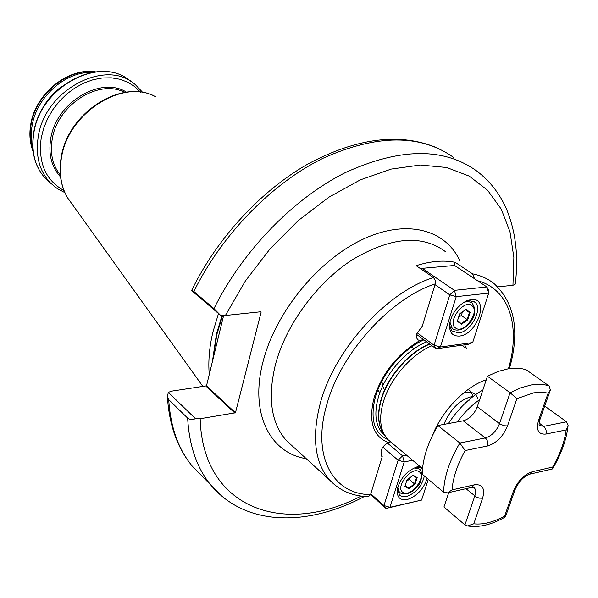 <?xml version="1.0" encoding="UTF-8"?>
<svg xmlns="http://www.w3.org/2000/svg" width="598" height="598" viewBox="0 0 598 598"><rect width="100%" height="100%" fill="white"/><g stroke="black" fill="none" stroke-linecap="round" stroke-linejoin="round"><path stroke-width="0.9" d="M336.3 486.159L329.73 480.149C314.712 462.755 311.573 437.093 320.311 403.164C334.461 349.621 386.742 291.988 433.498 277.562L435.269 280.298L435.239 283.871L422.24 326.224L416.911 333.52L416.544 335.157L416.724 338.027L417.763 339.739L419.751 340.643L423.436 339.462M381.479 456.035L382.212 456.663L370.558 494.628L368.51 496.617C352.82 496.347 339.896 490.853 329.73 480.149L286.42 440.599C271.141 423.092 267.463 397.805 275.394 364.728C285.829 324.961 316.895 282.577 352.618 259.554C391.152 236.823 422.188 234.252 445.712 251.848M390.629 441.9L388.386 442.655C384.858 444.314 382.391 447.065 380.993 450.922L381.599 456.169L382.212 456.663M388.386 442.655C372.883 436.45 368.159 421.321 374.213 397.281C382.615 372.591 397.79 353.717 419.751 340.643M464.661 344.844L466.687 348.821M391.07 442.206L387.766 439.44L383.744 433.662C379.775 425.305 379.64 414.75 383.34 401.983C390.038 378.848 411.349 354.21 431.913 345.719M32.815 147.908C31.006 140.978 30.76 133.631 32.075 125.864C36.388 97.25 65.391 71.424 91.576 72.41M168.322 392.355L195.441 418.675C192.272 419.968 189.678 419.781 187.66 418.122L168.711 399.614L167.41 396.728L168.322 392.355L171.619 391.144L206.497 385.845L223.622 315.557M209.263 374.498C208.119 361.229 209.36 347.034 212.963 331.897L218.509 313.539M384.611 389.971L382.571 386.016L381.928 381.076M454.106 265.497L455.1 262.29L472.547 273.847C481.113 275.529 488.461 278.937 494.583 284.065C514.96 303.612 519.916 331.778 509.444 368.585M433.498 277.562L416.156 265.684C430.478 261.132 443.462 259.995 455.1 262.29M461.843 345.24L464.93 347.55M432.406 435.643C441.683 411.095 465.558 386.45 486.249 379.812M193.864 291.473L213.957 308.598L220.535 315.273L191.868 290.807L191.749 290.232L193.864 291.473C221.843 234.551 271.888 183.332 323.077 158.231C376.987 134.139 420.581 133.937 453.852 157.618M195.441 418.675L200.166 418.727L235.455 412.77L261.132 312.119L260.87 311.752L225.379 315.475L220.535 315.273M213.957 308.598C242.646 250.756 293.543 198.461 345.27 172.628C399.718 147.803 443.492 147.228 476.591 170.901C489.627 180.746 499.524 193.318 506.282 208.612C515.536 230.701 518.586 255.413 515.439 282.757L515.072 284.454L512.949 285.276L497.7 286.883M39.049 115.638C43.901 103.753 51.495 93.998 61.826 86.381M474.535 278.743L472.547 273.847M443.821 424.416C451.049 408.03 460.886 398.649 473.332 396.28M436.727 427.48L437.018 425.641M463.428 393.118C470.903 390.943 475.724 392.819 477.899 398.761M468.339 389.328L471.269 392.026L472.906 396.123M379.842 392.789L377.839 389.903M410.647 346.444L414.16 348.701M516.904 398.642L510.079 392.759L487.445 376.224L498.321 371.373L508.659 368.697C515.349 367.673 521.277 368.091 526.434 369.968L549.136 385.994L550.377 389.993L548.149 393.088L541.325 392.206L533.73 392.841L516.904 398.642L507.5 425.94C503.09 436.533 496.445 443.208 487.572 445.973L465.132 450.556L459.855 443.021L437.871 425.522L463.226 420.82C469.542 418.959 474.229 414.287 477.271 406.797L487.445 376.224M505.43 516.881L505.43 516.874C491.81 524.782 479.14 527.81 467.419 525.948L464.93 524.917L443.948 506.999L448.739 492.61M566.53 421.814L568.093 425.47L566.186 429.932L545.922 434.066C538.282 434.716 535.868 429.992 538.663 419.893L540.144 418.877C539.164 422.651 538.858 424.797 539.202 425.32L543.634 426.367L566.53 421.814L544.688 406.042M465.132 450.556C457.395 464.549 453.022 477.66 452.021 489.897L447.61 492.864L443.589 492.184L422.218 474.162C422.487 459.174 427.705 442.961 437.871 425.522M529.85 474.132L552.193 469.041L552.664 467.09C560.027 454.233 564.534 441.84 566.186 429.932M514.968 489.934L505.43 516.874L504.622 516.089L513.518 490.943C517.831 480.897 524.147 474.468 532.467 471.673L552.664 467.09M467.419 525.948L473.78 523.826C482.982 524.857 493.26 522.286 504.622 516.089M427.107 478.288C423.616 489.089 416.985 496.183 407.223 499.562C399.636 500.638 396.392 496.945 397.498 488.476C400.697 477.862 407.141 470.693 416.836 466.956L420.02 466.485M397.506 488.424L399.621 495.286L402.312 496.639L406.408 496.542C415.916 493.066 421.904 486.219 424.371 475.978M421.71 468.234L422.48 468.884L420.955 467.8L418.548 467.188L415.072 467.546M387.437 443.096L402.559 455.825L406.393 455.056M412.598 460.258L404.226 461.962L389.956 507.313L421.575 500.085L386.054 508.464L370.566 494.613C333.138 494.516 311.551 456.723 326.695 404.981C340.404 353.612 390.3 298.29 435.239 283.871M421.575 500.085L428.318 479.304M370.812 493.821L383.961 505.579L398.133 460.213L382.847 447.252M402.559 455.825L398.133 460.213L404.226 461.962L402.559 455.825M389.956 507.313L383.961 505.579L386.054 508.464L389.956 507.313M415.019 484.298L408.897 488.753L404.876 486.51L407.021 479.76L413.188 475.29L417.172 477.585L415.019 484.298L414.489 483.917L416.507 477.623L412.859 475.53M405.033 486.017L408.748 488.095L414.489 483.917L409.189 479.379L409.682 477.832M405.317 485.135L408.897 488.753M406.528 481.308L409.189 479.379M417.172 477.585L416.507 477.623M459.727 313.703L466.126 309.33L470.095 312.47L467.703 319.937L461.35 324.303L457.343 321.216L459.727 313.703M465.446 309.794L469.385 312.53L465.707 309.615M458.569 317.344L461.327 315.46L467.15 319.526L469.385 312.53L470.095 312.47M461.327 315.46L462.486 311.82M457.485 320.76L461.193 323.623L467.15 319.526L467.703 319.937M461.193 323.623L461.35 324.303M459.473 336.054C451.939 336.39 448.724 331.927 449.823 322.666C452.365 312.605 458.016 305.301 466.776 300.764L471.142 299.561C490.016 296.78 477.69 334.529 459.473 336.054M449.748 323.092L450.227 327.868L451.946 330.888L458.591 332.959C470.85 332.062 483.378 308.516 474.872 302.162L468.929 300.547L464.967 301.654M472.674 342.564L488.708 293.132L456.237 296.653L440.39 347.019L472.674 342.564L468.361 344.336L436.099 348.806L416.664 334.461M486.899 286.973L454.555 265.46L422.218 268.338L454.42 290.359L486.899 286.973L488.708 293.132L488.76 290.703L486.899 286.973M417.157 332.794L434.058 345.248L449.801 294.866L435 284.655M434.058 345.248L436.099 348.806L440.39 347.019L434.058 345.248M449.801 294.866L456.237 296.653L454.42 290.359L449.801 294.866M421.313 269.212L422.218 268.338L420.947 268.965M388.042 439.717C373.982 433.303 369.818 418.892 375.537 396.496C382.182 373.331 403.284 348.686 423.952 339.843M384.656 435.351L382.87 433.714C375.402 425.507 373.922 413.293 378.414 397.072C385 374.116 406.348 349.77 426.71 341.877M384.006 434.178C377.876 425.843 376.919 414.205 381.135 399.277C387.751 376.291 409.144 351.886 429.521 343.955M383.938 434.043L381.816 430.545C377.921 422.352 377.779 412.007 381.382 399.524C388.012 376.531 409.398 352.11 429.783 344.149M306.243 458.703C269.803 453.06 249.329 412.956 263.15 361.252C275.626 312.41 317.762 260.691 362.022 239.678C406.341 218.487 445.929 229.363 460.034 261.296M60.533 176.896C51.548 167.104 48.266 154.396 50.703 138.788C55.913 102.602 100.875 75.647 126.484 92.167M63.993 190.568C45.612 180.319 38.025 162.768 41.225 137.914L43.699 128.166L47.631 118.628L52.901 109.569L59.374 101.256L66.864 93.923L75.154 87.779L83.997 83.002L93.146 79.698L102.333 77.957L111.31 77.815L119.839 79.235L127.688 82.18L134.655 86.531L140.582 92.167M64.868 192.631L57.288 188.609L50.643 183.152C39.49 171.409 35.349 156.003 38.227 136.927C44.73 89.423 106.75 57.587 135.522 84.841L142.802 92.511M50.823 183.332L46.27 179.355C35.125 167.627 30.969 152.266 33.802 133.264C40.178 86.239 101.368 54.545 130.327 81.171C101.002 54.44 40.036 86.082 33.66 133.01C30.804 152.049 35.005 167.5 46.27 179.355L50.643 183.152M33.137 151.346C30.139 143.281 29.429 134.498 31.014 124.989C35.499 94.529 67.97 67.888 94.985 71.887M217.493 340.591L219.989 330.417M213.03 359.024L216.902 334.282L222.635 315.512M212.44 361.454L216.461 333.968L222.082 315.475M71.483 203.268L67.791 198.117C60.936 186.703 58.828 173.226 61.467 157.693C68.142 112.873 123.038 78.166 155.316 96.592C122.022 78.106 67.97 112.529 61.228 157.08C58.552 172.68 60.734 186.359 67.791 198.117L203.058 386.689M60.338 175.042C52.624 165.511 49.911 153.596 52.205 139.282C57.221 104.859 99.126 78.36 124.631 92.428M508.457 368.734C520.806 326.792 509.533 289.013 477.555 280.754M479.663 399.614C471.351 405.489 463.891 412.926 457.291 421.919M512.949 285.276L513.861 257.506L509.989 231.815L501.229 209.098L487.587 190.246L469.258 176.118L446.631 167.492L420.327 165.011L391.182 169.084L360.288 179.878L328.893 197.198L298.372 220.475L270.109 248.805L245.404 280.955L225.379 315.475M221.215 495.637L210.892 485.128C196.936 468.227 189.192 445.891 187.66 418.122M168.711 399.614C170.482 427.136 178.376 449.367 192.392 466.298L202.774 476.868M200.166 418.727C202.67 509.391 284.76 536.324 361.087 496.063M260.706 311.767L261.132 312.119M206.497 385.845L235.455 412.77M206.056 386.263L234.999 413.203M448.425 423.563C458.105 408.83 469.58 397.64 482.87 389.986M443.589 492.184C444.045 477.092 449.464 460.707 459.855 443.021L485.284 437.96C491.631 436.017 496.37 431.248 499.517 423.676L510.079 392.759L521.015 387.743L531.383 384.925C538.088 383.804 544.008 384.163 549.136 385.994M545.922 434.066C546.707 431.001 545.952 428.43 543.634 426.367L539.172 423.078M507.5 425.94L504.144 425.754L499.988 424.004L477.271 406.797M487.572 445.973C488.349 442.804 487.587 440.128 485.284 437.96L463.226 420.82M464.93 524.917L474.805 496.004C476.023 492.244 475.814 489.433 474.169 487.579L473.758 487.206M452.021 489.897L474.356 484.836C482.489 483.954 485.24 488.424 482.593 498.239L479.29 498.134L476.292 496.998L465.947 488.686M482.593 498.239L473.78 523.826M538.663 419.893L548.149 393.088M513.518 490.943L515.013 489.807C518.885 481.397 523.93 476.15 530.134 474.065L532.467 471.673M474.356 484.836L471.755 487.363M469.064 400.735L467.808 400.824M403.261 492.528C411.267 497.626 427.398 475.859 418.817 471.545C410.878 466.163 394.411 488.402 403.261 492.528M414.055 467.972L418.697 468.608L419.744 469.423C422.285 470.462 422.681 482.138 417.314 486.518C411.813 492.909 406.363 495.174 400.981 493.32L399.359 492.117L397.767 487.34M400.578 493.066L397.491 490.487M471.949 305.713C464.07 298.514 446.661 322.09 455.519 327.943C463.48 334.813 480.515 311.775 471.949 305.713M453.299 329.147L452.245 328.392L449.935 322.09M464.085 302.169L468.369 301.497L471.77 302.797M384.499 435.075L382.87 433.714L384.664 435.366M383.946 434.058L383.744 433.662M33.196 151.787C29.915 143.423 29.085 134.333 30.722 124.504C35.282 93.789 68.03 67.297 95.418 71.835M387.766 439.44L422.509 468.57M191.749 290.232C217.126 238.071 261.064 190.568 308.037 163.942C357.365 137.645 400.548 132.367 437.572 148.102M364.496 496.422C308.359 526.487 245.853 526.913 210.892 485.128L192.392 466.298C177.479 448.313 169.152 425.126 167.41 396.728M447.61 492.864L472.054 487.295L474.169 487.579L473.706 487.191M540.144 418.877L550.28 390.262M568.033 426.023C566.418 439.859 561.283 454.069 552.649 468.653M415.221 467.487L416.836 466.956M418.974 468.78L417.09 467.195M449.943 326.747L452.731 328.78C462.299 335.299 481.943 316.207 471.994 302.992M465.057 301.616L466.776 300.764M473.616 301.302L474.872 302.162"/></g></svg>
